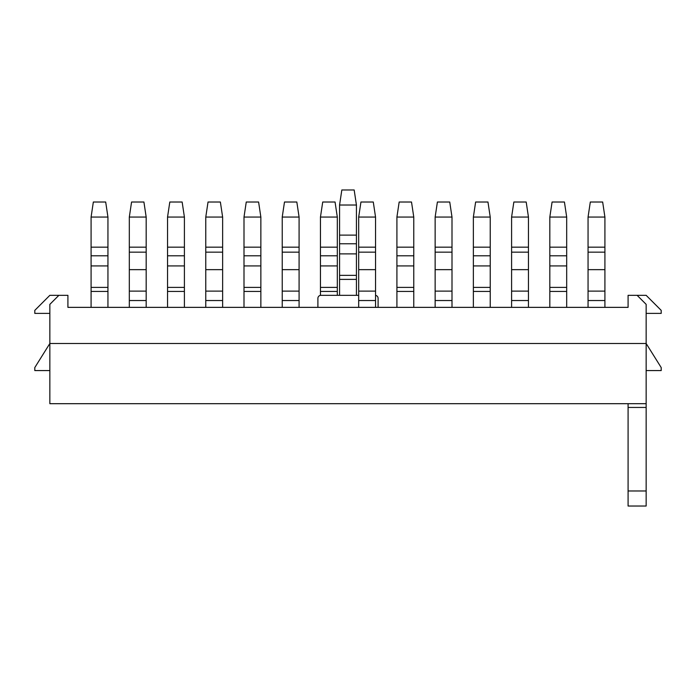<?xml version="1.0" encoding="UTF-8"?>
<svg xmlns="http://www.w3.org/2000/svg" width="696" height="696" viewBox="0 0 696 696"><rect width="100%" height="100%" fill="white"/><g stroke="black" fill="none" stroke-linecap="round" stroke-linejoin="round"><path stroke-width="1.04" d="M646.149 343.485L646.149 304.352L637.118 295.322L628.088 295.322L628.088 307.362L628.088 295.322L646.149 295.322L637.118 295.322L646.149 304.352L646.149 343.485L49.851 343.485L49.851 304.352L58.882 295.322L67.912 295.322L67.912 307.362L628.088 307.362L67.912 307.362L67.912 295.322L49.851 295.322L58.882 295.322L49.851 304.352L49.851 343.485L34.8 367.566L34.8 370.577L49.851 370.577L34.8 370.577L34.8 367.566L49.851 343.485L49.851 403.689L49.851 343.485L646.149 343.485L661.2 367.566L661.2 370.577L646.149 370.577L661.2 370.577L661.2 367.566L646.149 343.485L646.149 506.027L646.149 490.976L628.088 490.976L628.088 506.027L646.149 506.027L628.088 506.027L628.088 490.976L646.149 490.976L646.149 403.689L49.851 403.689L646.149 403.689L646.149 343.485M628.088 407.447L628.088 490.976L628.088 407.447L646.149 407.447L628.088 407.447L628.088 403.689L628.088 407.447M646.149 313.383L661.2 313.383L661.2 310.373L646.149 295.322L661.2 310.373L661.2 313.383L646.149 313.383M34.8 310.373L49.851 295.322L34.8 310.373L34.8 313.383L34.8 310.373M49.851 313.383L34.8 313.383L49.851 313.383M566.683 217.065L564.43 202.014L552.085 202.014L549.823 217.065L566.683 217.065L566.683 307.362M549.823 217.065L549.823 307.362M490.228 217.065L487.966 202.014L475.629 202.014L473.367 217.065L490.228 217.065L490.228 307.362M473.367 217.065L473.367 307.362M413.772 217.065L411.51 202.014L399.173 202.014L396.911 217.065L413.772 217.065L413.772 307.362M396.911 217.065L396.911 307.362M337.316 217.065L335.054 202.014L322.718 202.014L320.456 217.065L337.316 217.065L337.316 295.322M320.456 217.065L320.456 295.356M260.861 217.065L258.599 202.014L246.262 202.014L244 217.065L260.861 217.065L260.861 307.362M244 217.065L244 307.362M184.405 217.065L182.143 202.014L169.807 202.014L167.545 217.065L184.405 217.065L184.405 307.362M167.545 217.065L167.545 307.362M107.941 217.065L105.688 202.014L93.342 202.014L91.089 217.065L107.941 217.065L107.941 307.362M91.089 217.065L91.089 307.362M588.059 307.362L588.059 217.065L590.312 202.014L602.658 202.014L604.911 217.065L604.911 307.362M588.059 217.065L604.911 217.065M511.595 307.362L511.595 217.065L513.857 202.014L526.193 202.014L528.455 217.065L528.455 307.362M511.595 217.065L528.455 217.065M435.139 307.362L435.139 217.065L437.401 202.014L449.738 202.014L452 217.065L452 307.362M435.139 217.065L452 217.065M358.684 307.362L358.684 217.065L360.946 202.014L373.282 202.014L375.544 217.065L375.544 307.362M358.684 217.065L375.544 217.065M282.228 307.362L282.228 217.065L284.49 202.014L296.827 202.014L299.089 217.065L299.089 307.362M282.228 217.065L299.089 217.065M205.772 307.362L205.772 217.065L208.034 202.014L220.371 202.014L222.633 217.065L222.633 307.362M205.772 217.065L222.633 217.065M129.317 307.362L129.317 217.065L131.57 202.014L143.915 202.014L146.177 217.065L146.177 307.362M129.317 217.065L146.177 217.065M356.43 205.024L354.168 189.973L341.832 189.973L339.57 205.024L356.43 205.024L356.43 295.322L358.684 295.322M317.898 307.362L317.898 298.332A3.01 3.01 0 0 1 320.908 295.322L356.43 295.322M339.57 205.024L339.57 295.322M375.544 295.356A3.01 3.01 0 0 1 378.102 298.332L378.102 307.362M549.823 255.797L566.683 255.797M549.823 247.158L566.683 247.158M549.823 265.924L566.683 265.924M549.823 287.396L566.683 287.396M549.823 291.433L566.683 291.433M473.367 255.797L490.228 255.797M473.367 247.158L490.228 247.158M473.367 265.924L490.228 265.924M473.367 287.396L490.228 287.396M473.367 291.433L490.228 291.433M396.911 255.797L413.772 255.797M396.911 247.158L413.772 247.158M396.911 265.924L413.772 265.924M396.911 287.396L413.772 287.396M396.911 291.433L413.772 291.433M320.456 255.797L337.316 255.797M320.456 247.158L337.316 247.158M320.456 265.924L337.316 265.924M320.456 287.396L337.316 287.396M320.456 291.433L337.316 291.433M244 255.797L260.861 255.797M244 247.158L260.861 247.158M244 265.924L260.861 265.924M244 287.396L260.861 287.396M244 291.433L260.861 291.433M167.545 255.797L184.405 255.797M167.545 247.158L184.405 247.158M167.545 265.924L184.405 265.924M167.545 287.396L184.405 287.396M167.545 291.433L184.405 291.433M91.089 255.797L107.941 255.797M91.089 247.158L107.941 247.158M91.089 265.924L107.941 265.924M91.089 287.396L107.941 287.396M91.089 291.433L107.941 291.433M588.059 300.533L604.911 300.533M588.059 291.119L604.911 291.119M588.059 269.648L604.911 269.648M588.059 252.161L604.911 252.161M588.059 247.158L604.911 247.158M511.595 300.533L528.455 300.533M511.595 291.119L528.455 291.119M511.595 269.648L528.455 269.648M511.595 252.161L528.455 252.161M511.595 247.158L528.455 247.158M435.139 300.533L452 300.533M435.139 291.119L452 291.119M435.139 269.648L452 269.648M435.139 252.161L452 252.161M435.139 247.158L452 247.158M358.684 300.533L375.544 300.533M358.684 291.119L375.544 291.119M358.684 269.648L375.544 269.648M358.684 252.161L375.544 252.161M358.684 247.158L375.544 247.158M282.228 300.533L299.089 300.533M282.228 291.119L299.089 291.119M282.228 269.648L299.089 269.648M282.228 252.161L299.089 252.161M282.228 247.158L299.089 247.158M205.772 300.533L222.633 300.533M205.772 291.119L222.633 291.119M205.772 269.648L222.633 269.648M205.772 252.161L222.633 252.161M205.772 247.158L222.633 247.158M129.317 300.533L146.177 300.533M129.317 291.119L146.177 291.119M129.317 269.648L146.177 269.648M129.317 252.161L146.177 252.161M129.317 247.158L146.177 247.158M339.57 243.765L356.43 243.765M339.57 235.118L356.43 235.118M339.57 253.883L356.43 253.883M339.57 275.355L356.43 275.355M339.57 279.392L356.43 279.392"/></g></svg>
